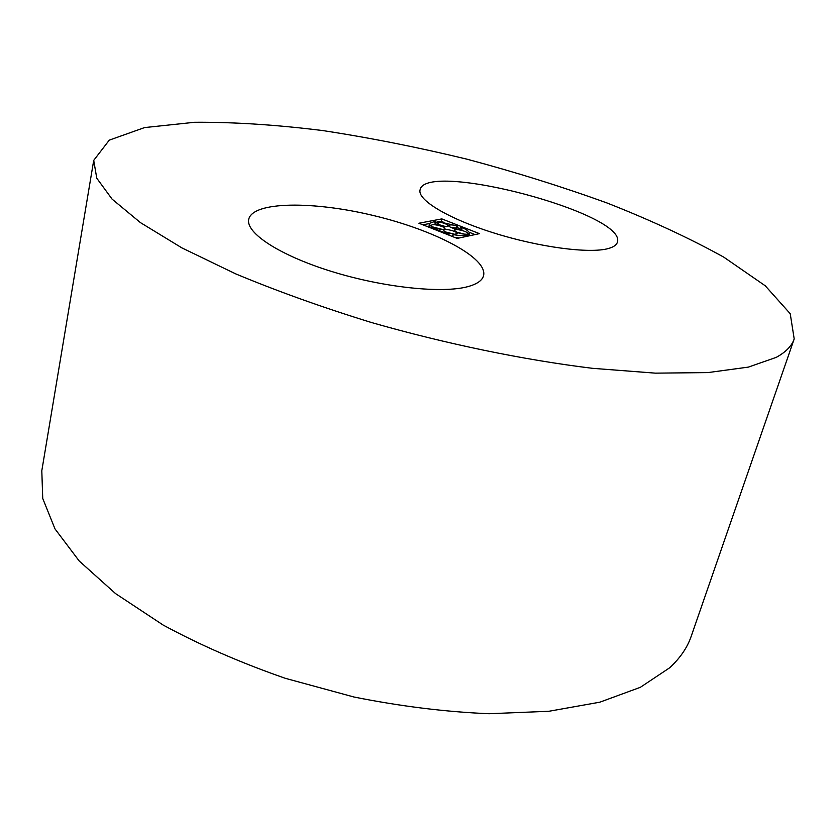 <?xml version="1.0" encoding="UTF-8"?>
<svg xmlns="http://www.w3.org/2000/svg" width="836" height="836" viewBox="0 0 836 836"><rect width="100%" height="100%" fill="white"/><g stroke="black" fill="none" stroke-linecap="round" stroke-linejoin="round"><path stroke-width="1.25" d="M468.202 286.539C477.189 284.021 482.309 280.405 483.574 275.681C487.942 257.864 434.866 230.213 374.131 215.698C313.49 200.901 252.838 201.225 248.731 219.283C245.429 232.847 279.496 255.356 331.589 271.46C383.578 287.615 442.756 293.729 468.202 286.539M776.257 357.359C785.861 352.081 791.838 345.937 794.2 338.935L790.229 313.719L765.264 285.797L723.777 257.143C689.522 238.187 650.69 220.161 607.27 203.075C562.231 186.762 515.478 172.143 467.021 159.195C418.272 147.366 370.223 137.825 322.874 130.583C276.57 124.794 233.85 122.035 194.694 122.275L144.555 127.584L109.265 140.145L93.716 160.387L96.767 178.193L112.076 199.114L140.417 222.606L181.851 247.864L235.553 273.811C276.883 291.064 322.1 307.282 371.226 322.456C446.351 343.962 523.566 359.888 592.421 368.31L655.372 373.149L707.893 372.595L748.408 367.098L776.257 357.359M93.716 160.387L41.8 470.772L42.74 498.475L54.977 528.875L79.211 560.998L115.514 593.57L163.177 625.067C200.086 645.068 240.778 662.802 285.233 678.289L353.931 697.005C400.611 706.336 445.682 711.917 489.123 713.725L548.865 711.279L599.82 702.188L640.334 687.328L669.605 667.828C680.138 658.12 687.338 647.607 691.205 636.3L794.2 338.935M608.336 248.532C613.54 247.09 616.55 245 617.365 242.252C627.47 213.535 425.179 160.084 420.069 189.908C417.164 199.835 447.929 218.551 493.585 232.878C539.147 247.268 589.61 253.872 608.336 248.532M479.446 233.641L441.826 218.896L418.909 223.233L457.187 238.406L479.446 233.641M443.164 222.052L441.22 221.289L441.826 218.896M475.047 234.582L469.048 232.23M460.03 228.688L457.282 227.601M441.22 221.289L439.569 221.613M437.698 221.968L435.713 222.345M429.265 223.588L422.891 224.811M445.609 226.577L438.21 224.435L438.816 222.021L437.824 221.477L456.978 225.919C452.422 224.706 449.716 224.581 448.848 225.542C447.981 227.549 461.9 231.112 462.109 228.939L460.406 227.267L461.169 227.11C466.864 229.618 469.602 231.791 469.372 233.641L468.787 235.93M437.824 221.477L437.207 223.902L438.21 224.435M450.729 227.319L457.135 228.176L457.752 225.762M465.318 234.352L456.289 232.032M454.763 237.445L459.215 237.978M454.732 234.299L445.567 231.959M442.484 229.44L433.403 227.141M435.42 223.525L435.807 221.979L434.804 221.435L429.307 223.431L428.993 227.225M429.307 223.431L430.122 225.469L431.564 225.647L430.968 228.009M429.62 227.476L430.122 225.469M431.345 228.155L431.679 226.817L433.111 226.995C438.795 229.367 442.735 229.952 444.961 228.771C445.807 226.713 431.773 223.17 431.543 225.375L431.564 225.647M431.679 226.817C435.587 229.492 441.418 231.802 449.183 233.746L449.036 233.296C445.546 232.189 443.78 231.154 443.738 230.182C443.968 227.956 458.055 231.551 457.187 233.62L453.227 234.613C460.772 235.94 465.851 235.971 468.453 234.697L466.937 234.247C460.845 234.143 456.675 232.816 454.439 230.255C454.606 228.207 467.376 231.227 467.784 233.411L469.372 233.641M448.838 235.094L449.183 233.746M452.475 236.536L453.081 234.164M452.715 236.63L453.227 234.613M468.097 236.076L468.453 234.697M467.523 234.414L467.784 233.411M468.756 235.93L469.299 233.861M459.8 229.586L460.406 227.267M456.362 228.332L456.978 225.919M435.807 221.979L434.814 222.554C433.957 224.56 447.908 228.092 448.106 225.919C447.396 224.299 444.303 222.993 438.816 222.021"/></g></svg>
